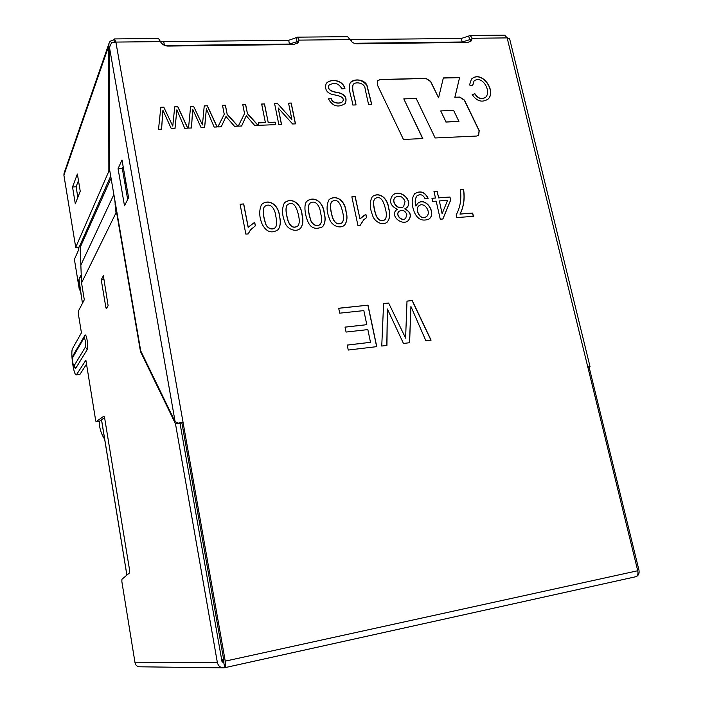 <?xml version="1.0" encoding="UTF-8"?>
<svg xmlns="http://www.w3.org/2000/svg" width="703" height="703" viewBox="0 0 703 703"><rect width="100%" height="100%" fill="white"/><g stroke="black" fill="none" stroke-linecap="round" stroke-linejoin="round"><path stroke-width="1.05" d="M86.522 364.145L80.089 374.163L76.355 374.919C73.701 375.964 70.291 351.702 72.62 348.407L81.434 332.818L78.551 315.076L78.525 310.831L84.307 299.768L81.548 282.922L80.072 245.101M76.355 374.919L85.88 360.191L95.713 420.728L96.074 421.651L103.939 416.158L104.659 418.074L129.607 570.23L129.58 572.866L121.9 579.281L121.883 581.803L135.038 662.815L217.359 662.507L175.486 423.777L140.495 351.605L116.496 211.84L116.004 212.842L114.826 200.109M75.801 368.205L87.225 349.593C88.71 347.66 86.504 333.248 85.028 335.129L73.086 355.393L72.488 360.683C73.639 367.731 73.938 367.177 75.388 368.363L75.801 368.205L74.079 365.815C73.297 367.353 71.891 358.556 72.725 357.379L83.947 338.117L84.325 336.016M108.121 305.726L106.346 308.687L105.925 307.826L101.232 279.759L103.385 275.769L108.121 305.726M158.562 38.56L160.389 41.609L115.872 42.083L111.469 42.988L109.457 47.356L109.58 169.564L140.714 350.85L175.117 421.712L178.334 423.136L181.936 423.109L223.949 661.154L223.835 662.797L221.981 661.497L180.021 423.276M99.483 421.194L104.589 417.696M96.074 421.651L99.527 421.185L96.056 421.659M589.052 366.984L638.957 570.159C639.502 573.138 638.684 575.247 636.505 576.478M416.194 98.49L435.175 137.981L476.634 136.048L478.655 135.24L479.218 130.591L464.437 100.09L459.859 97.084L454.946 97.242L459.595 77.515L443.356 77.928L438.575 97.77L430.675 81.399L426.044 78.358L380.27 79.501L377.687 80.696L377.397 84.958L403.443 139.458L422.811 138.553L403.786 98.886L416.194 98.49M302.079 214.661C303.547 220.118 303.063 224.626 300.612 228.167C295.945 232.992 286.525 228.923 284.891 222.166C281.903 214.907 281.754 208.457 284.443 202.798C291.912 196.62 301.359 203.958 302.079 214.661M346.096 211.541C347.651 217.078 347.141 221.594 344.575 225.092C339.734 229.617 330.876 225.074 329.382 218.563C326.403 211.243 326.315 204.916 329.109 199.582C336.588 193.993 345.199 201.19 346.096 211.541M404.893 208.791C410.675 211.893 411.853 215.768 408.417 220.417C402.872 226.366 390.051 216.594 395.965 210.276L397.353 209.336C390.42 205.882 388.803 201.243 392.52 195.408C399.497 187.947 413.821 200.566 406.914 207.622L404.779 208.896C410.561 211.998 411.738 215.865 408.302 220.522M425.122 198.782C423.013 194.617 420.28 193.677 416.897 195.952C415.139 198.668 414.832 201.998 415.974 205.944L417.556 203.527C425.702 195.979 436.932 213.404 429.067 219.028C422.433 221.638 417.538 219.389 414.383 212.288C411.343 204.494 411.448 198.299 414.726 193.685C420.376 190.302 424.858 191.849 428.171 198.308L425.122 198.782M435.473 198.018L433.979 191.409L437.143 191.198L438.646 197.798L449.973 197.025L450.685 200.144L442.89 219.002L440.263 219.204L436.185 201.155L432.653 201.401L431.941 198.264L435.473 198.018L431.967 198.351M463.558 189.459C464.991 198.387 463.831 206.568 460.087 214.002L472.662 213.062L473.418 216.322L456.757 217.587L456.15 214.933C460.237 207.482 461.643 199.063 460.342 189.669L463.435 189.564C464.868 198.492 463.708 206.664 459.964 214.099L460.087 214.002M339.698 313.169L338.688 308.239L368.012 305.172L376.764 346.641L348.249 350.05L347.22 345.059L370.507 342.317L367.836 329.602L346.061 332.062L345.041 327.106L366.799 324.681L363.846 310.603L339.698 313.169M405.605 338.099L407.002 301.095L412.266 300.541L431.08 340.155L425.886 340.77L410.93 306.482L409.603 342.721L403.46 343.451L387.379 308.995L386.931 345.428L381.755 346.052L383.592 303.547L388.618 303.019L405.605 338.099L388.618 303.019M470.21 35.484L504.78 35.15L507.144 37.9L472.258 38.27L471.107 41.038L467.846 42.408L356.755 43.771C353.864 43.639 351.605 42.25 349.971 39.579L461.335 38.454L470.21 35.545L472.258 38.27L470.448 40.229L470.043 41.864M160.389 41.609C162.112 44.456 164.607 45.941 167.885 46.073L293.898 44.535L298.318 42.25L299.083 40.124L297.474 37.215L288.687 40.308L163.737 41.644L160.196 41.099M587.866 367.282L590.054 366.729L587.752 366.79L637.735 570.739L225.241 661.145L183.026 422.195L178.334 423.136M388.821 208.51C390.437 214.125 389.919 218.642 387.265 222.051C382.309 226.34 373.97 221.383 372.52 215.127C369.576 207.772 369.541 201.559 372.414 196.506C379.892 191.427 387.722 198.466 388.821 208.51M360.138 225.399L357.959 225.566L351.86 196.822L355.226 196.603L359.98 218.949L365.876 214.222L366.606 217.605L363.767 219.775L360.138 225.399M324.259 213.088C325.797 218.659 325.269 223.203 322.659 226.709C316.06 229.767 311.297 228.405 308.38 222.631C305.568 217.394 303.134 204.977 306.772 201.383C314.109 195.144 323.494 202.411 324.259 213.088M279.539 216.26C280.954 221.621 280.497 226.094 278.168 229.67C271.586 233.888 266.235 232.016 262.131 224.064C259.135 216.858 258.941 210.329 261.56 204.494C269.073 197.956 278.915 205.346 279.539 216.26M248.212 233.923L245.839 234.099L240.066 204.186L243.721 203.949L248.221 227.201L254.697 222.271L255.382 225.795L250.532 229.863L248.212 233.923M291.894 119.484L288.546 103.13L291.218 103.051L295.488 123.869L292.624 123.983L278.195 107.981L281.534 124.422L278.827 124.528L274.592 103.587L277.483 103.49L291.894 119.484L277.483 103.49M265.374 122.542L261.665 104L264.504 103.912L268.212 122.436L275.198 122.164L275.699 124.651L258.827 125.319L258.326 122.814L265.374 122.542L258.353 122.937M244.547 113.561L242.781 104.615L245.655 104.519L247.412 113.464L258.142 125.345L254.714 125.486L246.261 115.758L241.63 125.995L238.273 126.136L244.547 113.561M224.239 114.281L222.5 105.265L225.408 105.169L227.157 114.176L237.974 126.145L234.494 126.285L225.979 116.487L221.243 126.804L217.842 126.935L224.239 114.281M202.455 124.932L204.239 105.854L207.315 105.758L217.201 126.962L214.16 127.085L206.383 108.789L204.652 127.463L201.084 127.603L192.675 109.246L191.506 127.981L188.518 128.095L190.627 106.294L193.536 106.206L202.455 124.932L193.536 106.206M172.771 126.083L174.722 106.812L177.859 106.707L187.789 128.131L184.687 128.254L176.892 109.773L174.994 128.631L171.347 128.772L162.911 110.239L161.585 129.159L158.518 129.282L160.838 107.26L163.79 107.164L172.771 126.083L163.79 107.164M472.188 94.571L474.92 93.763C478.207 98.64 481.863 99.738 485.887 97.04C491.617 90.74 481.81 74.623 474.042 81.021L472.653 85.704L469.516 85.001L471.441 79.114C481.625 69.535 496.696 90.933 488.198 98.991C482.24 102.884 476.906 101.417 472.188 94.571M371.755 104.395L368.574 104.51L365.103 88.842C365.059 83.147 355.955 81.232 353.275 84.325C351.245 89.448 355.252 98.692 356.026 104.932L352.809 105.037C352.027 97.822 347.229 88.385 350.446 82.462C353.996 78.455 364.11 79.114 366.922 85.125L371.755 104.395M328.389 98.886L331.473 98.561C331.667 103.2 340.48 104.255 342.66 101.496C345.182 97.146 339.057 95.599 332.51 94.518C326.596 92.814 324.487 89.132 326.201 83.464C330.885 78.095 342.985 80.045 344.936 88.569L341.922 88.912C338.811 83.244 334.496 82.005 328.969 85.195C326.79 90.432 333.407 91.847 339.4 92.858C345.331 94.738 347.291 98.279 345.27 103.482C338.371 107.972 332.747 106.443 328.389 98.886M122.006 159.985L128.579 197.684L124.501 205.794L118.069 168.694L122.006 159.985M127.682 199.459L122.296 168.474L123.157 166.593M587.752 366.79L507.144 37.9L509.508 38.621L509.78 39.447M297.51 43.199L299.083 40.124L349.971 39.579L347.686 36.732M217.359 662.507C218.167 665.811 220.162 667.595 223.361 667.85L139.554 666.795C137.12 666.602 135.609 665.275 135.038 662.815M181.936 423.109L183.026 422.195L115.872 42.083L114.475 38.92L113.886 39.676L114.334 42.206M223.185 662.797L223.809 662.797L224.767 667.701C225.672 667.156 225.83 664.968 225.241 661.145M588.191 367.203L589.14 367.071M179.476 423.232L175.486 423.777M223.361 667.85L224.679 667.709M637.735 570.739C638.35 574.017 637.753 575.994 635.943 576.697L224.872 667.665M140.495 351.605L141.057 351.544M590.054 366.729L509.789 39.447M94.413 412.74L88.587 376.861M470.386 39.684L469.569 39.693L468.725 36.161M354.18 43.278L462.17 41.987L470.096 39.57L470.448 40.229M506.916 37.154L507.329 37.9M297.738 42.198L297.518 41.495L289.46 44.061L164.994 45.554M113.886 39.676L110.09 41.284L109.07 43.199L108.693 46.117L63.894 175.179L75.713 247.307L79.211 247.043L110.696 176.084M63.894 175.179L64.052 173.272L109.07 43.191M297.764 41.626L297.026 41.635L296.244 37.874M122.296 168.474L118.069 168.694M110.09 41.284L111.988 42.778M109.703 46.108L108.693 46.117L108.86 171.216L109.853 171.163M80.239 191.216L77.383 174.019L72.532 186.989L75.3 203.765L80.239 191.216M78.472 180.566L76.1 186.787L77.848 197.315M76.1 186.787L72.532 186.989M75.713 247.307L108.86 171.216M407.002 301.165L412.266 300.541M412.143 300.629L430.93 340.173M409.489 342.73L410.93 306.482M386.826 344.778L387.379 308.995M383.592 303.617L388.504 303.098M338.697 308.309L368.012 305.172M367.906 305.251L376.641 346.658M347.238 345.12L370.507 342.317M345.05 327.167L366.799 324.681M459.964 214.099L472.662 213.062M472.539 213.158L473.277 216.331M460.36 189.766L463.435 189.564M433.997 191.506L437.143 191.198M437.029 191.304L438.646 197.798M438.523 197.903L449.973 197.025M449.85 197.13L450.685 200.144M450.561 200.25L442.802 219.011M442.205 213.51L447.556 200.364L439.357 200.935L442.09 213.615L439.357 200.935M417.02 195.838L416.782 196.058C415.025 198.773 414.708 202.104 415.851 206.041L415.974 205.944M417.687 203.395C425.833 196.532 436.484 213.185 429.173 218.941M414.612 193.782C420.166 190.451 424.612 191.91 427.969 198.176M418.76 205.909C417.362 207.086 416.941 209.002 417.494 211.638C419.471 217.139 422.433 218.853 426.378 216.77M417.608 211.541C419.656 217.139 422.661 218.809 426.624 216.559C431.58 212.244 424.401 201.453 418.997 205.715C417.503 206.875 417.046 208.817 417.608 211.541M395.974 210.267L397.353 209.336M392.59 195.337C399.673 188.307 413.417 200.531 406.932 207.596M398.979 211.401C394.928 214.802 401.8 222.086 405.649 218.413L406.844 214.591C405.192 210.575 402.608 209.485 399.093 211.295C395.042 214.696 401.914 221.99 405.763 218.308M395.279 197.35L395.165 197.455C390.385 201.691 398.583 211.155 403.627 206.568L405.042 201.533C402.889 196.489 399.638 195.091 395.297 197.341C390.49 201.585 398.698 211.058 403.733 206.462M375.086 198.58L374.971 198.685C372.942 200.399 373.1 205.425 375.446 213.809C377.476 219.846 380.551 221.893 384.664 219.951M385.411 208.729C383.073 198.993 379.62 195.619 375.059 198.597C373.038 200.337 373.214 205.434 375.613 213.87C377.731 219.907 380.833 221.858 384.919 219.714C386.632 217.578 386.799 213.914 385.411 208.729M372.405 196.515C379.971 191.62 387.564 198.633 388.706 208.615C390.297 214.151 389.814 218.633 387.256 222.051L387.151 222.148M351.887 196.919L355.226 196.603M355.12 196.708L359.98 218.949M361.149 217.64L365.876 214.222M365.771 214.327L366.483 217.658M363.662 219.881L360.059 225.382M331.79 201.743C329.812 203.729 330.023 208.923 332.414 217.341C334.549 223.308 337.704 225.188 341.886 223M342.589 211.77C340.208 201.743 336.64 198.369 331.886 201.638C329.9 203.694 330.138 208.958 332.581 217.447C334.839 223.405 338.029 225.162 342.168 222.71C343.741 220.557 343.881 216.911 342.589 211.77M329.118 199.573L329.074 199.626C336.658 194.177 345.059 201.348 345.999 211.638C347.519 217.113 347.045 221.594 344.575 225.083L344.479 225.188M309.759 203.246L309.417 203.659C307.8 206.752 308.09 211.814 310.287 218.844C310.893 223.185 315.875 227.71 320.032 224.538M320.691 213.325C319.795 205.32 315.067 199.213 309.513 203.554C307.888 206.735 308.204 211.867 310.454 218.958C311.016 223.308 316.508 227.834 320.366 224.16C321.807 222.034 321.921 218.422 320.691 213.325M306.903 201.234C314.522 195.452 323.292 202.701 324.162 213.194C325.656 218.659 325.181 223.15 322.712 226.656M287.246 204.924C285.356 207.288 285.629 212.675 288.072 221.067C290.339 226.893 293.582 228.58 297.8 226.12M298.441 214.898C295.989 204.529 292.29 201.163 287.342 204.81C285.436 207.297 285.734 212.763 288.256 221.225C290.699 227.034 293.986 228.545 298.116 225.742C299.513 223.607 299.627 219.986 298.441 214.898M284.399 202.851C291.93 196.778 301.244 204.107 301.982 214.767C303.432 220.153 302.975 224.626 300.603 228.167L300.515 228.264M264.504 206.506L264.152 206.99C262.685 210.223 263.027 215.382 265.198 222.464C265.743 226.761 271.217 231.269 275.233 227.71M275.857 216.498C275.137 208.246 269.82 201.858 264.24 206.884C262.764 210.241 263.142 215.487 265.374 222.631C265.866 226.946 272.017 231.419 275.629 227.218C276.903 225.127 276.982 221.55 275.857 216.498M261.507 204.555C269.073 198.097 278.801 205.478 279.442 216.366C280.866 221.726 280.409 226.199 278.08 229.776L278.124 229.723M240.092 204.292L243.721 203.949M243.633 204.055L248.133 227.306L254.697 222.271M254.609 222.376L255.286 225.83M250.435 229.995L248.159 233.897M288.573 103.253L291.218 103.051M291.13 103.174L295.374 123.877M281.42 124.431L278.195 107.981M274.618 103.71L277.404 103.622M261.692 104.123L264.504 103.912M264.416 104.035L268.212 122.436M268.133 122.559L275.198 122.164M275.11 122.287L275.594 124.659M242.807 104.738L245.655 104.519M245.567 104.65L247.412 113.464M247.333 113.587L257.957 125.354M241.604 126.004L246.261 115.758M222.526 105.388L225.408 105.169M225.338 105.301L227.157 114.176M227.078 114.308L237.79 126.153M221.225 126.804L225.979 116.487M204.23 105.986L207.315 105.758M207.244 105.889L217.069 126.971M204.591 127.463L206.383 108.789M191.444 127.981L192.675 109.246M190.618 106.425L193.466 106.329M174.713 106.935L177.859 106.707M177.797 106.838L187.657 128.131M174.942 128.631L176.892 109.773M161.532 129.167L162.911 110.239M160.829 107.392L163.729 107.295M472.223 94.641L474.92 93.763M474.797 93.886C478.084 98.763 481.74 99.852 485.764 97.163M474.042 81.021L472.521 85.555M471.511 79.044C481.775 70.045 496.204 90.775 488.269 98.921M353.161 84.474C351.166 89.562 355.112 98.728 355.894 104.905M350.34 82.594C356.14 78.49 361.614 79.342 366.773 85.16L371.597 104.299M328.415 99L331.473 98.561M331.377 98.684C331.57 103.323 340.375 104.378 342.554 101.619M326.262 83.376C331.06 78.393 342.519 80.177 344.734 88.314M328.96 85.186L328.863 85.318C326.737 90.459 333.099 91.988 339.057 92.919C344.936 94.615 347.054 98.06 345.41 103.279M440.719 110.916L453.628 110.441L458.936 121.417L446.036 121.944L440.719 110.916L446.036 121.944M445.922 122.067L458.936 121.417M478.585 135.301L479.086 130.705L464.314 100.213L459.744 97.207L454.946 97.242M454.832 97.365L459.595 77.515M459.481 77.646L443.329 78.051M377.643 80.757L380.165 79.624L425.93 78.481L430.561 81.53L438.575 97.77M422.644 138.561L403.786 98.886M104.009 279.513L101.232 279.759M78.341 247.105L78.754 249.609L74.395 259.381L79.404 290.031L80.142 289.135M104.677 439.296C101.065 433.742 99.264 427.723 99.272 421.229M79.404 290.031L80.274 289.952M81.548 282.922L116.004 212.842M175.117 421.712L109.457 47.356M80.959 264.873L113.868 194.546M80.37 246.955L111.065 178.211M80.089 374.163L76.82 374.55M87.225 349.593L85.406 347.054L74.079 365.815M85.406 347.054C86.364 345.744 84.826 336.324 83.947 338.117M72.725 357.379L73.086 355.393M289.46 44.061L288.687 40.308M164.423 45.317L163.737 41.644M462.17 41.987L461.335 38.454M351.456 41.521L351.043 39.632M106.918 307.729L105.925 307.826M125.89 182.253L125.011 184.081M115.477 203.905L115.028 204.837M80.766 276.068L78.736 280.286L80.722 275.304M126.909 575.089L101.54 419.805M82.488 303.248L78.78 280.541M224.037 662.068L221.665 659.669M221.63 659.484L223.607 659.186M635.943 576.697L224.767 667.701M114.475 38.92L158.562 38.498M297.474 37.154L347.686 36.67M126.874 575.124L101.496 419.832M82.453 303.309L78.903 279.091M224.037 662.138L222.236 662.138M124.87 183.307L125.749 181.471"/></g></svg>
